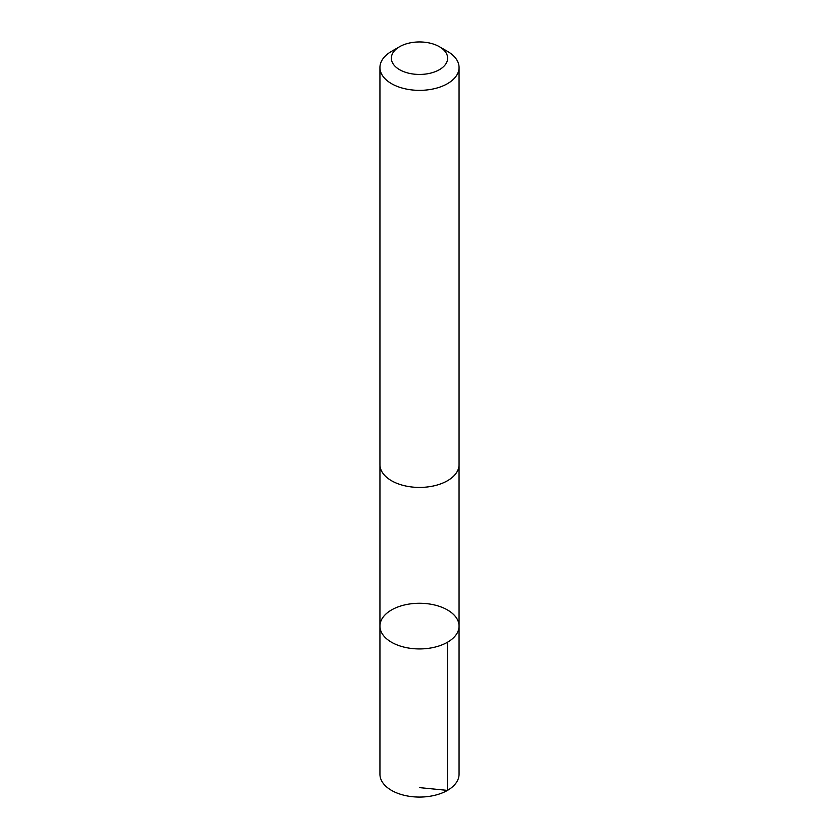 <?xml version="1.0" encoding="UTF-8"?>
<svg xmlns="http://www.w3.org/2000/svg" width="839" height="839" viewBox="0 0 839 839"><rect width="100%" height="100%" fill="white"/><g stroke="black" fill="none" stroke-linecap="round" stroke-linejoin="round"><path stroke-width="1.26" d="M421.136 603.283A39.559 22.842 180 0 1 459.059 626.093A39.559 22.842 180 0 1 419.5 648.935A39.559 22.842 180 0 1 379.941 626.093A39.559 22.842 180 0 1 421.136 603.283M379.941 774.229A39.559 22.842 0 0 0 417.864 797.05A39.559 22.842 0 0 0 459.059 774.229L459.059 626.093A39.559 22.842 180 0 1 419.5 648.935A39.559 22.842 180 0 1 379.941 626.093L379.941 774.229M399.605 46.711L391.53 51.368A39.559 22.842 0 0 0 379.941 67.519L379.941 464.586A39.559 22.842 0 0 0 417.864 487.407A39.559 22.842 0 0 0 459.059 464.586L459.059 67.519A39.559 22.842 0 0 0 447.47 51.368L439.395 46.711A28.138 16.245 0 0 0 399.605 46.711A28.138 16.245 0 0 0 393.281 64.1A28.138 16.245 0 0 0 418.336 74.43A28.138 16.245 0 0 0 445.268 64.718A28.138 16.245 0 0 0 439.395 46.711M379.941 67.519A39.559 22.842 0 0 0 417.864 90.339A39.559 22.842 0 0 0 459.059 67.519M419.5 787.611L447.47 790.38L447.47 642.244M379.952 465.163L379.941 626.093M459.048 465.163L459.059 626.093"/></g></svg>
